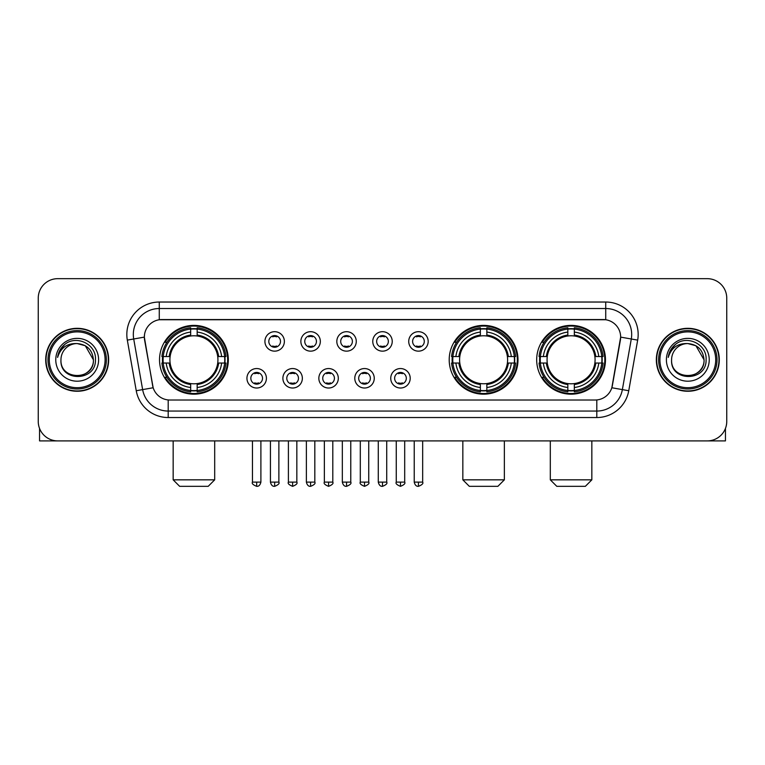 <?xml version="1.0" encoding="UTF-8"?>
<svg xmlns="http://www.w3.org/2000/svg" width="765" height="765" viewBox="0 0 765 765"><rect width="100%" height="100%" fill="white"/><g stroke="black" fill="none" stroke-linecap="round" stroke-linejoin="round"><path stroke-width="1.15" d="M449.208 359.789A34.396 34.396 0 0 0 483.604 394.176A34.396 34.396 0 0 0 517.991 359.789A34.396 34.396 0 0 0 483.604 325.393A34.396 34.396 0 0 0 449.208 359.789M536.686 359.789A34.396 34.396 0 0 0 571.073 394.176A34.396 34.396 0 0 0 605.469 359.789A34.396 34.396 0 0 0 571.073 325.393A34.396 34.396 0 0 0 536.686 359.789M159.531 359.789A34.396 34.396 0 0 0 193.928 394.176A34.396 34.396 0 0 0 228.314 359.789A34.396 34.396 0 0 0 193.928 325.393A34.396 34.396 0 0 0 159.531 359.789M266.411 378.283A9.735 9.735 0 0 1 256.677 388.018A9.735 9.735 0 0 1 246.942 378.283A9.735 9.735 0 0 1 256.677 368.548A9.735 9.735 0 0 1 266.411 378.283M250.834 378.283A5.843 5.843 0 0 0 256.677 384.126A5.843 5.843 0 0 0 262.519 378.283A5.843 5.843 0 0 0 256.677 372.44A5.843 5.843 0 0 0 250.834 378.283M302.357 378.283A9.735 9.735 0 0 1 292.622 388.018A9.735 9.735 0 0 1 282.887 378.283A9.735 9.735 0 0 1 292.622 368.548A9.735 9.735 0 0 1 302.357 378.283M286.789 378.283A5.843 5.843 0 0 0 292.622 384.126A5.843 5.843 0 0 0 298.465 378.283A5.843 5.843 0 0 0 292.622 372.44A5.843 5.843 0 0 0 286.789 378.283M338.312 378.283A9.735 9.735 0 0 1 328.577 388.018A9.735 9.735 0 0 1 318.842 378.283A9.735 9.735 0 0 1 328.577 368.548A9.735 9.735 0 0 1 338.312 378.283M322.734 378.283A5.843 5.843 0 0 0 328.577 384.126A5.843 5.843 0 0 0 334.42 378.283A5.843 5.843 0 0 0 328.577 372.44A5.843 5.843 0 0 0 322.734 378.283M374.257 378.283A9.735 9.735 0 0 1 364.522 388.018A9.735 9.735 0 0 1 354.788 378.283A9.735 9.735 0 0 1 364.522 368.548A9.735 9.735 0 0 1 374.257 378.283M358.689 378.283A5.843 5.843 0 0 0 364.522 384.126A5.843 5.843 0 0 0 370.365 378.283A5.843 5.843 0 0 0 364.522 372.44A5.843 5.843 0 0 0 358.689 378.283M410.212 378.283A9.735 9.735 0 0 1 400.478 388.018A9.735 9.735 0 0 1 390.743 378.283A9.735 9.735 0 0 1 400.478 368.548A9.735 9.735 0 0 1 410.212 378.283M394.635 378.283A5.843 5.843 0 0 0 400.478 384.126A5.843 5.843 0 0 0 406.311 378.283A5.843 5.843 0 0 0 400.478 372.44A5.843 5.843 0 0 0 394.635 378.283M284.379 341.42A9.735 9.735 0 0 1 274.654 351.154A9.735 9.735 0 0 1 264.92 341.42A9.735 9.735 0 0 1 274.654 331.694A9.735 9.735 0 0 1 284.379 341.42M268.811 341.42A5.843 5.843 0 0 0 274.654 347.262A5.843 5.843 0 0 0 280.487 341.42A5.843 5.843 0 0 0 274.654 335.586A5.843 5.843 0 0 0 268.811 341.42M320.334 341.42A9.735 9.735 0 0 1 310.6 351.154A9.735 9.735 0 0 1 300.865 341.42A9.735 9.735 0 0 1 310.6 331.694A9.735 9.735 0 0 1 320.334 341.42M304.757 341.42A5.843 5.843 0 0 0 310.6 347.262A5.843 5.843 0 0 0 316.442 341.42A5.843 5.843 0 0 0 310.6 335.586A5.843 5.843 0 0 0 304.757 341.42M356.28 341.42A9.735 9.735 0 0 1 346.555 351.154A9.735 9.735 0 0 1 336.82 341.42A9.735 9.735 0 0 1 346.555 331.694A9.735 9.735 0 0 1 356.28 341.42M340.712 341.42A5.843 5.843 0 0 0 346.555 347.262A5.843 5.843 0 0 0 352.388 341.42A5.843 5.843 0 0 0 346.555 335.586A5.843 5.843 0 0 0 340.712 341.42M392.235 341.42A9.735 9.735 0 0 1 382.5 351.154A9.735 9.735 0 0 1 372.765 341.42A9.735 9.735 0 0 1 382.5 331.694A9.735 9.735 0 0 1 392.235 341.42M376.657 341.42A5.843 5.843 0 0 0 382.5 347.262A5.843 5.843 0 0 0 388.343 341.42A5.843 5.843 0 0 0 382.5 335.586A5.843 5.843 0 0 0 376.657 341.42M428.18 341.42A9.735 9.735 0 0 1 418.445 351.154A9.735 9.735 0 0 1 408.72 341.42A9.735 9.735 0 0 1 418.445 331.694A9.735 9.735 0 0 1 428.18 341.42M412.612 341.42A5.843 5.843 0 0 0 418.445 347.262A5.843 5.843 0 0 0 424.288 341.42A5.843 5.843 0 0 0 418.445 335.586A5.843 5.843 0 0 0 412.612 341.42M136.246 390.733L127.325 340.119A32.446 32.446 0 0 1 159.273 302.032L605.727 302.032A32.446 32.446 0 0 1 637.675 340.119L628.754 390.733A32.446 32.446 0 0 1 596.805 417.537L168.195 417.537A32.446 32.446 0 0 1 136.246 390.733L153.163 387.75L144.614 340.119A17.518 17.518 0 0 1 161.864 319.56L603.136 319.56A17.518 17.518 0 0 1 620.386 340.119L612.373 385.541A17.518 17.518 0 0 1 595.122 400.019L169.878 400.019A17.518 17.518 0 0 1 152.627 385.541L144.346 337.116L133.712 338.991A25.953 25.953 0 0 1 159.273 308.524L605.727 308.524A25.953 25.953 0 0 1 631.288 338.991L622.366 389.605A25.953 25.953 0 0 1 596.805 411.054L168.195 411.054A25.953 25.953 0 0 1 142.634 389.605L133.712 338.991A25.953 25.953 0 0 1 133.32 334.477M162.62 363.031A31.47 31.47 0 0 1 162.62 356.547M539.774 363.031A31.47 31.47 0 0 1 539.774 356.547M452.297 363.031A31.47 31.47 0 0 1 452.297 356.547M45.709 359.789A31.47 31.47 0 0 0 77.189 391.259A31.47 31.47 0 0 0 108.659 359.789A31.47 31.47 0 0 0 77.189 328.319A31.47 31.47 0 0 0 45.709 359.789M656.341 359.789A31.47 31.47 0 0 0 687.812 391.259A31.47 31.47 0 0 0 719.291 359.789A31.47 31.47 0 0 0 687.812 328.319A31.47 31.47 0 0 0 656.341 359.789M159.273 302.032L159.273 319.751L605.727 319.751L605.727 302.032M144.346 337.078L144.537 334.477M595.122 400.019L169.878 400.019M637.675 340.119L620.654 337.116L611.837 387.75L628.754 390.733M612.373 385.541L612.268 386.096M152.732 386.096L152.627 385.541M726.75 298.14A19.469 19.469 0 0 0 707.281 278.67L57.719 278.67A19.469 19.469 0 0 0 38.25 298.14L38.25 421.439A19.469 19.469 0 0 0 57.719 440.898L707.281 440.898A19.469 19.469 0 0 0 726.75 421.439L726.75 298.14L726.75 421.439M38.25 298.14L38.25 421.439M707.281 278.67L57.719 278.67M57.719 440.898L707.281 440.898M39.55 428.429L39.55 440.898L114.827 440.898M105.092 359.789A27.903 27.903 0 0 0 77.189 331.886A27.903 27.903 0 0 0 49.285 359.789A27.903 27.903 0 0 0 77.189 387.692A27.903 27.903 0 0 0 105.092 359.789M106.383 359.789A29.204 29.204 0 0 0 77.189 330.585A29.204 29.204 0 0 0 47.985 359.789A29.204 29.204 0 0 0 77.189 388.993A29.204 29.204 0 0 0 106.383 359.789M108.334 359.789A31.145 31.145 0 0 0 77.189 328.644A31.145 31.145 0 0 0 46.034 359.789A31.145 31.145 0 0 0 77.189 390.934A31.145 31.145 0 0 0 108.334 359.789M93.407 359.789C92.441 349.93 87.038 344.527 77.189 343.561L85.298 345.742L93.407 359.789L85.298 345.742L77.189 343.561L85.298 345.742L93.407 359.789L85.298 345.742L77.189 343.561L85.298 345.742L93.407 359.789C94.401 380.712 59.966 380.712 60.961 359.789C59.517 382.299 96.218 381.802 95.453 359.789C96.658 344.336 76.414 334.515 64.748 344.47C60.674 347.865 58.293 352.187 57.595 357.427C60.655 347.769 67.186 343.141 77.189 343.561L85.298 345.742L93.407 359.789C94.401 380.712 59.966 380.712 60.961 359.789C59.966 380.712 94.401 380.712 93.407 359.789C94.401 380.712 59.966 380.712 60.961 359.789C59.966 380.712 94.401 380.712 93.407 359.789C94.401 380.712 59.966 380.712 60.961 359.789C59.966 380.712 94.401 380.712 93.407 359.789C94.401 380.712 59.966 380.712 60.961 359.789C59.966 380.712 94.401 380.712 93.407 359.789C94.401 380.712 59.966 380.712 60.961 359.789C59.966 380.712 94.401 380.712 93.407 359.789C94.401 380.712 59.966 380.712 60.961 359.789C59.966 380.712 94.401 380.712 93.407 359.789C94.401 380.712 59.966 380.712 60.961 359.789A16.228 16.228 0 0 1 77.189 343.561L85.298 345.742L93.407 359.789C94.057 372.383 77.867 380.741 67.989 373.148M55.769 359.789A21.41 21.41 0 0 0 77.189 381.2A21.41 21.41 0 0 0 98.599 359.789A21.41 21.41 0 0 0 77.189 338.369A21.41 21.41 0 0 0 55.769 359.789M64.738 344.47L59.957 350.16M59.66 350.714L60.091 349.93L59.66 350.714M208.204 486.33L179.651 486.33L173.158 479.837L214.688 479.837L208.204 486.33M217.719 363.031A24.011 24.011 0 0 0 197.169 335.998L197.169 335.998A24.011 24.011 0 0 0 170.136 363.031A24.011 24.011 0 0 0 217.719 363.031L218.675 363.031L217.719 363.031A24.011 24.011 0 0 1 197.169 383.581L197.169 387.501A27.903 27.903 0 0 0 221.64 363.031L225.943 363.031A32.187 32.187 0 0 1 197.169 391.814L197.169 390.504A30.887 30.887 0 0 0 224.642 363.031M163.27 363.031A30.82 30.82 0 0 1 163.27 356.547M197.169 329.132A30.82 30.82 0 0 0 190.676 329.132M224.575 356.547A30.82 30.82 0 0 1 224.575 363.031M225.943 356.547A32.187 32.187 0 0 0 197.169 327.764L197.169 329.074A30.887 30.887 0 0 1 224.642 356.547L225.943 356.547M161.903 363.031A32.187 32.187 0 0 0 190.676 391.814L190.676 390.504A30.887 30.887 0 0 1 163.203 363.031L161.903 363.031M224.642 356.547L221.64 356.547A27.903 27.903 0 0 0 197.169 332.077L197.169 329.074M197.169 390.504L197.169 387.501M163.203 363.031L166.215 363.031A27.903 27.903 0 0 0 190.676 387.501L190.676 390.504M197.169 332.077L197.169 335.041A24.958 24.958 0 0 1 218.675 356.547L221.64 356.547M221.64 363.031L218.675 363.031A24.958 24.958 0 0 1 197.169 384.537M190.676 387.501L190.676 383.581A24.011 24.011 0 0 1 170.136 363.031L166.215 363.031M217.719 356.547L218.675 356.547M197.169 390.437A30.82 30.82 0 0 1 190.676 390.437M190.676 327.764A32.187 32.187 0 0 0 161.903 356.547L163.203 356.547A30.887 30.887 0 0 1 190.676 329.074L190.676 327.764M190.676 329.074L190.676 332.077A27.903 27.903 0 0 0 166.215 356.547L163.203 356.547M190.676 335.959L190.676 332.077M166.215 356.547L169.18 356.547A24.958 24.958 0 0 1 190.676 335.041M190.676 383.581L190.676 384.537A24.958 24.958 0 0 1 169.18 363.031M166.923 342.271L165.087 342.271A33.746 33.746 0 0 1 227.664 359.789A33.746 33.746 0 0 1 165.087 377.308L166.923 377.308M497.881 486.33L469.328 486.33L462.835 479.837L504.365 479.837L497.881 486.33M507.386 363.031A24.011 24.011 0 0 0 486.846 335.998L486.846 335.998A24.011 24.011 0 0 0 459.813 363.031A24.011 24.011 0 0 0 507.386 363.031L508.352 363.031L507.386 363.031A24.011 24.011 0 0 1 486.846 383.581L486.846 387.501A27.903 27.903 0 0 0 511.316 363.031L515.62 363.031A32.187 32.187 0 0 1 486.846 391.814L486.846 390.504A30.887 30.887 0 0 0 514.319 363.031M452.947 363.031A30.82 30.82 0 0 1 452.947 356.547M486.846 329.132A30.82 30.82 0 0 0 480.353 329.132M514.252 356.547A30.82 30.82 0 0 1 514.252 363.031M515.62 356.547A32.187 32.187 0 0 0 486.846 327.764L486.846 329.074A30.887 30.887 0 0 1 514.319 356.547L515.62 356.547M451.58 363.031A32.187 32.187 0 0 0 480.353 391.814L480.353 390.504A30.887 30.887 0 0 1 452.88 363.031L451.58 363.031M514.319 356.547L511.316 356.547A27.903 27.903 0 0 0 486.846 332.077L486.846 329.074M486.846 390.504L486.846 387.501M452.88 363.031L455.883 363.031A27.903 27.903 0 0 0 480.353 387.501L480.353 390.504M486.846 332.077L486.846 335.041A24.958 24.958 0 0 1 508.352 356.547L511.316 356.547M511.316 363.031L508.352 363.031A24.958 24.958 0 0 1 486.846 384.537M480.353 387.501L480.353 383.581A24.011 24.011 0 0 1 459.813 363.031L455.883 363.031M507.386 356.547L508.352 356.547M486.846 390.437A30.82 30.82 0 0 1 480.353 390.437M480.353 327.764A32.187 32.187 0 0 0 451.58 356.547L452.88 356.547A30.887 30.887 0 0 1 480.353 329.074L480.353 327.764M480.353 329.074L480.353 332.077A27.903 27.903 0 0 0 455.883 356.547L452.88 356.547M480.353 335.959L480.353 332.077M455.883 356.547L458.857 356.547A24.958 24.958 0 0 1 480.353 335.041M480.353 383.581L480.353 384.537A24.958 24.958 0 0 1 458.857 363.031M456.6 342.271L454.764 342.271A33.746 33.746 0 0 1 517.341 359.789A33.746 33.746 0 0 1 454.764 377.308L456.6 377.308M585.349 486.33L556.796 486.33L550.312 479.837L591.842 479.837L585.349 486.33M594.864 363.031A24.011 24.011 0 0 0 574.324 335.998L574.324 335.998A24.011 24.011 0 0 0 547.281 363.031A24.011 24.011 0 0 0 594.864 363.031L595.82 363.031L594.864 363.031A24.011 24.011 0 0 1 574.324 383.581L574.324 387.501A27.903 27.903 0 0 0 598.785 363.031L603.097 363.031A32.187 32.187 0 0 1 574.324 391.814L574.324 390.504A30.887 30.887 0 0 0 601.797 363.031M540.425 363.031A30.82 30.82 0 0 1 540.425 356.547M574.324 329.132A30.82 30.82 0 0 0 567.831 329.132M601.73 356.547A30.82 30.82 0 0 1 601.73 363.031M603.097 356.547A32.187 32.187 0 0 0 574.324 327.764L574.324 329.074A30.887 30.887 0 0 1 601.797 356.547L603.097 356.547M539.057 363.031A32.187 32.187 0 0 0 567.831 391.814L567.831 390.504A30.887 30.887 0 0 1 540.358 363.031L539.057 363.031M601.797 356.547L598.785 356.547A27.903 27.903 0 0 0 574.324 332.077L574.324 329.074M574.324 390.504L574.324 387.501M540.358 363.031L543.36 363.031A27.903 27.903 0 0 0 567.831 387.501L567.831 390.504M574.324 332.077L574.324 335.041A24.958 24.958 0 0 1 595.82 356.547L598.785 356.547M598.785 363.031L595.82 363.031A24.958 24.958 0 0 1 574.324 384.537M567.831 387.501L567.831 383.581A24.011 24.011 0 0 1 547.281 363.031L543.36 363.031M594.864 356.547L595.82 356.547M574.324 390.437A30.82 30.82 0 0 1 567.831 390.437M567.831 327.764A32.187 32.187 0 0 0 539.057 356.547L540.358 356.547A30.887 30.887 0 0 1 567.831 329.074L567.831 327.764M567.831 329.074L567.831 332.077A27.903 27.903 0 0 0 543.36 356.547L540.358 356.547M567.831 335.959L567.831 332.077M543.36 356.547L546.325 356.547A24.958 24.958 0 0 1 567.831 335.041M567.831 383.581L567.831 384.537A24.958 24.958 0 0 1 546.325 363.031M544.078 342.271L542.232 342.271A33.746 33.746 0 0 1 604.819 359.789A33.746 33.746 0 0 1 542.232 377.308L544.078 377.308M272.703 346.928L272.703 346.01A4.982 4.982 0 0 0 276.595 346.01L276.595 346.928M276.595 335.921L276.595 336.839A4.982 4.982 0 0 0 272.703 336.839L272.703 335.921M308.649 346.928L308.649 346.01A4.982 4.982 0 0 0 312.55 346.01L312.55 346.928M312.55 335.921L312.55 336.839A4.982 4.982 0 0 0 308.649 336.839L308.649 335.921M344.604 346.928L344.604 346.01A4.982 4.982 0 0 0 348.496 346.01L348.496 346.928M348.496 335.921L348.496 336.839A4.982 4.982 0 0 0 344.604 336.839L344.604 335.921M380.549 346.928L380.549 346.01A4.982 4.982 0 0 0 384.451 346.01L384.451 346.928M384.451 335.921L384.451 336.839A4.982 4.982 0 0 0 380.549 336.839L380.549 335.921M416.504 346.928L416.504 346.01A4.982 4.982 0 0 0 420.396 346.01L420.396 346.928M420.396 335.921L420.396 336.839A4.982 4.982 0 0 0 416.504 336.839L416.504 335.921M254.726 383.791L254.726 382.863A4.982 4.982 0 0 0 258.618 382.863L258.618 383.791M258.618 372.775L258.618 373.703A4.982 4.982 0 0 0 254.726 373.703L254.726 372.775M290.681 383.791L290.681 382.863A4.982 4.982 0 0 0 294.573 382.863L294.573 383.791M294.573 372.775L294.573 373.703A4.982 4.982 0 0 0 290.681 373.703L290.681 372.775M326.626 383.791L326.626 382.863A4.982 4.982 0 0 0 330.518 382.863L330.518 383.791M330.518 372.775L330.518 373.703A4.982 4.982 0 0 0 326.626 373.703L326.626 372.775M362.581 383.791L362.581 382.863A4.982 4.982 0 0 0 366.473 382.863L366.473 383.791M366.473 372.775L366.473 373.703A4.982 4.982 0 0 0 362.581 373.703L362.581 372.775M398.527 383.791L398.527 382.863A4.982 4.982 0 0 0 402.419 382.863L402.419 383.791M402.419 372.775L402.419 373.703A4.982 4.982 0 0 0 398.527 373.703L398.527 372.775M725.45 428.429L725.45 440.898L650.173 440.898M715.715 359.789A27.903 27.903 0 0 0 687.812 331.886A27.903 27.903 0 0 0 659.908 359.789A27.903 27.903 0 0 0 687.812 387.692A27.903 27.903 0 0 0 715.715 359.789M717.015 359.789A29.204 29.204 0 0 0 687.812 330.585A29.204 29.204 0 0 0 658.617 359.789A29.204 29.204 0 0 0 687.812 388.993A29.204 29.204 0 0 0 717.015 359.789M718.966 359.789A31.145 31.145 0 0 0 687.812 328.644A31.145 31.145 0 0 0 656.666 359.789A31.145 31.145 0 0 0 687.812 390.934A31.145 31.145 0 0 0 718.966 359.789M671.594 359.789A16.228 16.228 0 0 1 687.812 343.561L695.93 345.742L704.039 359.789L695.93 345.742L687.812 343.561L695.93 345.742L704.039 359.789L695.93 345.742L687.812 343.561L695.93 345.742L704.039 359.789L695.93 345.742L687.812 343.561L695.93 345.742L704.039 359.789C705.034 380.712 670.599 380.712 671.594 359.789C670.15 382.299 706.85 381.802 706.085 359.789C707.29 344.336 687.047 334.515 675.38 344.47C671.307 347.865 668.926 352.187 668.218 357.427C671.278 347.769 677.809 343.141 687.812 343.561L695.93 345.742L704.039 359.789C705.034 380.712 670.599 380.712 671.594 359.789C670.599 380.712 705.034 380.712 704.039 359.789C705.034 380.712 670.599 380.712 671.594 359.789C670.599 380.712 705.034 380.712 704.039 359.789C705.034 380.712 670.599 380.712 671.594 359.789C670.599 380.712 705.034 380.712 704.039 359.789C705.034 380.712 670.599 380.712 671.594 359.789C670.599 380.712 705.034 380.712 704.039 359.789C705.034 380.712 670.599 380.712 671.594 359.789C670.599 380.712 705.034 380.712 704.039 359.789C704.689 372.383 688.49 380.741 678.612 373.148M687.812 343.561C697.67 344.527 703.073 349.93 704.039 359.789M666.401 359.789A21.41 21.41 0 0 0 687.812 381.2A21.41 21.41 0 0 0 709.231 359.789A21.41 21.41 0 0 0 687.812 338.369A21.41 21.41 0 0 0 666.401 359.789M675.371 344.47L670.589 350.16M670.293 350.714L670.723 349.93M596.805 399.942L596.805 417.537M168.195 417.537L168.195 399.942M127.325 340.119L133.712 338.991M190.676 390.733A31.116 31.116 0 0 0 197.169 390.733M224.872 363.031A31.116 31.116 0 0 0 224.872 356.547M197.169 328.845A31.116 31.116 0 0 0 190.676 328.845M480.353 390.733A31.116 31.116 0 0 0 486.846 390.733M514.549 363.031A31.116 31.116 0 0 0 514.549 356.547M486.846 328.845A31.116 31.116 0 0 0 480.353 328.845M567.831 390.733A31.116 31.116 0 0 0 574.324 390.733M602.017 363.031A31.116 31.116 0 0 0 602.017 356.547M574.324 328.845A31.116 31.116 0 0 0 567.831 328.845M274.654 482.113L270.428 482.113C271.164 485.115 272.579 486.521 274.654 486.33L274.654 482.113L278.871 482.113L278.871 440.898M310.6 482.113L306.382 482.113C307.119 485.115 308.524 486.521 310.6 486.33L310.6 482.113L314.817 482.113L314.817 440.898M346.555 482.113L342.328 482.113C343.064 485.115 344.47 486.521 346.555 486.33L346.555 482.113L350.772 482.113L350.772 440.898M382.5 482.113L378.283 482.113C379.019 485.115 380.425 486.521 382.5 486.33L382.5 482.113L386.717 482.113L386.717 440.898M418.445 482.113L414.228 482.113C414.965 485.115 416.37 486.521 418.445 486.33L418.445 482.113L422.672 482.113L422.672 440.898M256.677 482.113L252.46 482.113C251.599 483.461 253.005 484.867 256.677 486.33L256.677 482.113L260.894 482.113L260.894 440.898M292.622 482.113L288.405 482.113C287.554 483.461 288.96 484.867 292.622 486.33L292.622 482.113L296.839 482.113L296.839 440.898M328.577 482.113L324.36 482.113C323.499 483.461 324.905 484.867 328.577 486.33L328.577 482.113L332.794 482.113L332.794 440.898M364.522 482.113L360.305 482.113C359.454 483.461 360.86 484.867 364.522 486.33L364.522 482.113L368.74 482.113L368.74 440.898M400.478 482.113L396.26 482.113C395.4 483.461 396.805 484.867 400.478 486.33L400.478 482.113L404.695 482.113L404.695 440.898M214.688 440.898L214.688 479.837M173.158 440.898L173.158 479.837M504.365 440.898L504.365 479.837M462.835 440.898L462.835 479.837M591.842 440.898L591.842 479.837M550.312 440.898L550.312 479.837M270.428 482.113L270.428 440.898M278.871 482.113C279.722 483.461 278.317 484.867 274.654 486.33M306.382 482.113L306.382 440.898M314.817 482.113C315.677 483.461 314.272 484.867 310.6 486.33M342.328 482.113L342.328 440.898M350.772 482.113C351.623 483.461 350.217 484.867 346.555 486.33M378.283 482.113L378.283 440.898M386.717 482.113C387.578 483.461 386.172 484.867 382.5 486.33M414.228 482.113L414.228 440.898M422.672 482.113C423.523 483.461 422.117 484.867 418.445 486.33M252.46 482.113L252.46 440.898M260.894 482.113C260.157 485.115 258.752 486.521 256.677 486.33M288.405 482.113L288.405 440.898M296.839 482.113C297.7 483.461 296.294 484.867 292.622 486.33M324.36 482.113L324.36 440.898M332.794 482.113C333.645 483.461 332.24 484.867 328.577 486.33M360.305 482.113L360.305 440.898M368.74 482.113C369.6 483.461 368.195 484.867 364.522 486.33M396.26 482.113L396.26 440.898M404.695 482.113C405.546 483.461 404.14 484.867 400.478 486.33"/></g></svg>
